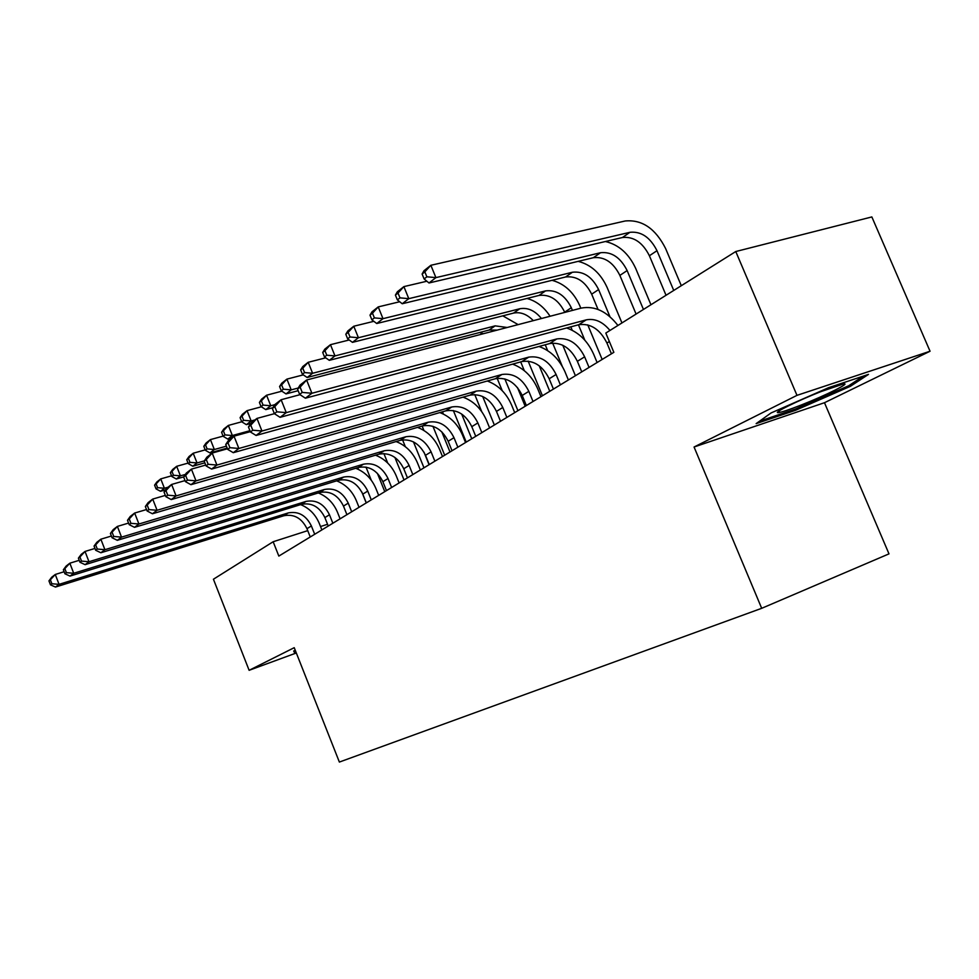 <?xml version="1.0" encoding="UTF-8"?>
<svg xmlns="http://www.w3.org/2000/svg" width="979" height="979" viewBox="0 0 979 979"><rect width="100%" height="100%" fill="white"/><g stroke="black" fill="none" stroke-linecap="round" stroke-linejoin="round"><path stroke-width="1.47" d="M930.05 351.241L796.979 395.357L694.062 447.011L824.477 402.712L930.05 351.241L871.848 216.934L735.767 251.53L605.817 333.056L613.857 352.33L278.831 556.084L273.153 541.742L213.422 579.225L249.119 670.309L296.307 652.981M824.477 402.712L888.993 553.869L761.686 608.314L339.37 762.066L294.226 647.682L249.119 670.309M796.979 395.357L735.767 251.53M694.062 447.011L761.686 608.314M327.549 524.279L320.525 526.543M307.749 530.642L273.153 541.742M295.266 650.313L293.663 651.011L294.557 652.748L296.013 652.21M756.143 423.626L795.523 410.299L850.372 386.313L868.483 374.394L828.564 387.684L771.036 412.967L756.143 423.626M293.835 650.925L294.557 652.748M795.046 409.185L795.523 410.299M849.821 385.028L850.372 386.313M314.7 534.277L311.383 525.943C306.097 515.333 298.387 510.989 288.242 512.923L59.058 584.353L55.485 587.057L283.91 515.737L288.242 512.923M310.257 536.969L306.965 528.684C301.703 518.111 294.018 513.804 283.91 515.737M300.614 504.613C309.229 508.113 315.446 514.391 319.276 523.422L321.871 529.908M48.95 580.877L50.467 584.83L51.887 583.753L50.37 579.788L48.95 580.877L51.716 577.218L55.265 574.465L64.137 571.736M50.37 579.788L55.265 574.465L59.058 584.353L51.887 583.753M50.467 584.83L55.485 587.057M365.987 467.081L371.249 480.175M366.232 502.937L361.887 492.107M358.461 469.43L357.751 467.656M168.033 487.212L164.411 488.264L160.507 491.287L165.647 489.806M154.572 485.143L156.04 488.888L157.595 487.677L156.126 483.92L154.572 485.143L156.86 481.962L160.74 478.89L171.57 475.818M156.126 483.92L160.74 478.89L164.411 488.264L157.595 487.677M156.04 488.888L160.507 491.287M332.848 523.227L329.47 514.758C324.086 503.94 316.254 499.498 305.986 501.419L73.719 573.278L69.998 576.093L301.495 504.344L305.986 501.419M328.246 526.029L324.881 517.585C319.521 506.828 311.726 502.411 301.495 504.344M318.31 492.951C327.121 496.524 333.509 502.949 337.461 512.213L340.092 518.821M63.366 569.754L64.92 573.78L66.401 572.654L64.847 568.615L63.366 569.754L66.144 566.058L69.839 563.194L79.226 560.318M64.847 568.615L69.839 563.194L73.719 573.278L66.401 572.654M64.92 573.78L69.998 576.093M351.694 511.772L348.243 503.133C342.748 492.119 334.818 487.566 324.416 489.488L88.991 561.738L85.112 564.663L319.741 492.51L324.416 489.488M346.921 514.673L343.482 506.082C338.024 495.117 330.107 490.601 319.741 492.51M336.666 480.848C345.697 484.483 352.256 491.066 356.319 500.587L359.024 507.318M78.393 558.165L79.984 562.276L81.526 561.102L79.935 556.978L78.393 558.165L81.171 554.42L85.026 551.446L94.975 548.436M79.935 556.978L85.026 551.446L88.991 561.738L81.526 561.102M79.984 562.276L85.112 564.663M383.878 453.522L387.708 463.03M384.771 491.654L377.404 473.346M185.398 474.423L180.405 475.855L176.342 479L183.673 476.908M170.346 472.698L171.839 476.516L173.454 475.243L171.961 471.425L170.346 472.698L172.622 469.504L176.661 466.31L188.054 463.104M171.961 471.425L176.661 466.31L180.405 475.855L173.454 475.243M171.839 476.516L176.342 479M402.565 439.84L405.343 446.705M404.009 479.955L394.916 457.45M204.33 460.889L197.036 462.945L192.814 466.224L204.844 462.822M186.744 459.763L188.274 463.642L189.95 462.333L188.421 458.441L186.744 459.763L189.008 456.544L193.206 453.228L205.211 449.887M188.421 458.441L193.206 453.228L197.036 462.945L189.95 462.333M188.274 463.642L192.814 466.224M295.719 651.476L294.74 650.545M820.855 391.637C797.334 400.876 772.394 413.224 778.17 412.648C781.315 412.355 789.135 409.76 801.617 404.853C825.53 395.479 851.84 382.422 843.421 383.964L820.855 391.637M863.294 376.12L848.756 385.726L795.584 409.002L759.582 421.166M371.274 499.865L367.749 491.066C362.144 479.832 354.092 475.182 343.568 477.079L104.924 549.696L100.874 552.756L338.71 480.224L343.568 477.079M366.317 502.876L362.793 494.126C357.225 482.953 349.197 478.327 338.71 480.224M355.72 468.268C364.983 471.976 371.714 478.719 375.912 488.509L378.677 495.362M94.057 546.074L95.685 550.271L97.288 549.048L95.661 544.838L94.057 546.074L96.835 542.305L100.861 539.196L111.41 536.027M95.661 544.838L100.861 539.196L104.924 549.696L97.288 549.048M95.685 550.271L100.874 552.756M391.637 487.481L388.027 478.511C382.312 467.069 374.125 462.296 363.478 464.181L121.543 537.128L117.321 540.322L358.424 467.448L363.478 464.181M386.472 490.626L382.875 481.692C377.196 470.312 369.046 465.563 358.424 467.448M375.52 455.186C385.028 458.955 391.955 465.869 396.287 475.953L399.102 482.941M110.407 533.469L112.071 537.752L113.748 536.468L112.083 532.172L110.407 533.469L113.185 529.651L117.382 526.408L128.579 523.08M112.083 532.172L117.382 526.408L121.543 537.128L113.748 536.468M112.071 537.752L117.321 540.322M422.12 426.024L423.919 430.466M423.968 467.815L413.468 441.884M429.071 464.707L423.98 452.151M226.418 446.155L214.34 449.52L209.947 452.934L227.189 448.101M203.803 446.302L205.37 450.267L207.107 448.896L205.553 444.919L203.803 446.302L206.055 443.059L210.424 439.608L223.09 436.12M205.553 444.919L210.424 439.608L214.34 449.52L207.107 448.896M205.37 450.267L209.947 452.934M442.471 411.816L443.389 414.068M444.686 455.211L432.938 426.293M449.997 451.98L441.798 431.825M249.926 430.699L232.366 435.533L227.789 439.094L231.595 438.041M221.572 432.277L223.163 436.316L224.986 434.896L223.383 430.846L221.572 432.277L223.812 429.022L228.364 425.424L241.727 421.79L243.624 420.297L241.984 416.173L240.088 417.666L241.727 421.79L246.378 424.666L251.15 420.958L243.624 420.297M223.383 430.846L228.364 425.424L232.366 435.533L224.986 434.896M223.163 436.316L227.789 439.094M412.82 474.595L409.124 465.453C403.287 453.779 394.978 448.884 384.196 450.756L138.92 524.01L134.502 527.338L378.946 454.158L384.196 450.756M407.435 477.862L403.764 468.77C397.963 457.156 389.691 452.286 378.946 454.158M396.116 441.566C405.869 445.396 412.991 452.506 417.482 462.883L420.358 470.006M127.49 520.29L129.191 524.658L130.941 523.324L129.24 518.931L127.49 520.29L130.256 516.447L134.649 513.045L146.532 509.545M129.24 518.931L134.649 513.045L138.92 524.01L130.941 523.324M129.191 524.658L134.502 527.338M466.224 442.116L453.35 410.531M471.743 438.763L461.647 414.007M255.029 419.905L251.15 420.958L247.051 410.642L261.356 406.811M250.759 423.466L246.378 424.666M240.088 417.666L242.302 414.398L247.051 410.642L241.984 416.173M434.872 461.182L431.09 451.857C425.131 439.95 416.699 434.921 405.783 436.769L157.081 510.279L152.455 513.767L400.301 440.317L405.783 436.769M429.267 464.584L425.51 455.308C419.587 443.463 411.18 438.47 400.301 440.317M417.531 427.37C427.554 431.274 434.896 438.58 439.547 449.288L442.496 456.544M145.345 506.51L147.095 510.977L148.93 509.582L147.18 505.091L145.345 506.51L148.11 502.631L152.7 499.082L165.341 495.398M147.18 505.091L152.7 499.082L157.081 510.279L148.93 509.582M147.095 510.977L152.455 513.767M481.717 411.621L474.742 394.549M494.358 424.996L482.684 396.495M274.842 404.657L270.755 405.759L265.774 409.614L272.872 407.705M259.398 402.43L261.075 406.628L263.057 405.086L261.381 400.864L259.398 402.43L261.601 399.138L266.557 395.222L281.866 391.184M261.381 400.864L266.557 395.222L270.755 405.759L263.057 405.086M261.075 406.628L265.774 409.614M457.854 447.207L453.987 437.686C447.892 425.535 439.326 420.37 428.288 422.194L176.085 495.912L171.252 499.571L422.573 425.902L428.288 422.194M452.017 450.756L448.174 441.284C442.116 429.194 433.587 424.066 422.573 425.902M439.828 412.575C450.144 416.552 457.707 424.054 462.529 435.104L465.551 442.52M164.044 492.082L165.83 496.659L167.752 495.19L165.953 490.601L164.044 492.082L166.797 488.178L171.606 484.458L185.043 480.591M165.953 490.601L171.606 484.458L176.085 495.912L167.752 495.19M165.83 496.659L171.252 499.571M517.475 387.549L525.172 406.261M502.227 390.682L497.161 378.335M517.915 410.678L504.846 378.897M298.191 388.039L291.216 389.875L286.015 393.913L298.154 390.694M279.566 386.509L281.291 390.805L283.359 389.189L281.634 384.882L279.566 386.509L281.744 383.205L286.908 379.118L303.294 374.871M479.649 332.505L483.296 333.741M281.634 384.882L286.908 379.118L291.216 389.875L283.359 389.189M281.291 390.805L286.015 393.913M481.827 432.62L477.862 422.916C471.645 410.495 462.932 405.184 451.76 406.983L196.008 480.848L190.942 484.691L445.788 410.85L451.76 406.983M475.745 436.328L471.792 426.66C465.612 414.313 456.936 409.038 445.788 410.85M463.067 397.144C473.689 401.17 481.497 408.904 486.514 420.334L489.61 427.896M183.624 476.969L185.459 481.656L187.478 480.114L185.643 475.427L183.624 476.969L186.365 473.028L191.407 469.137L205.725 465.062M185.643 475.427L191.407 469.137L196.008 480.848L187.478 480.114M185.459 481.656L190.942 484.691M539.233 365.791L549.77 391.306M524.316 370.674L520.693 361.887M542.439 395.761L528.146 361.104M497.136 330.119L489.145 330.033L307.161 377.502L312.607 373.28L304.567 372.571L302.805 368.177L300.651 369.878L302.413 374.272L304.567 372.571M507.208 327.488L495.141 325.86L312.607 373.28L308.189 362.291L325.713 357.824M300.651 369.878L302.78 366.562L308.189 362.291L302.805 368.177M502.827 315.85L518.148 324.624M302.413 374.272L307.161 377.502M506.865 417.397L502.79 407.484C496.426 394.794 487.591 389.336 476.271 391.111L216.922 465.062L211.599 469.076L470.042 395.149L476.271 391.111M500.502 421.264L496.463 411.4C490.124 398.783 481.325 393.362 470.042 395.149M487.297 381.002C498.25 385.102 506.327 393.068 511.54 404.902L514.709 412.624M204.17 461.121L206.055 465.918L208.172 464.291L206.288 459.494L204.17 461.121L206.899 457.144L212.186 453.057L227.458 448.774M206.288 459.494L212.186 453.057L216.922 465.062L208.172 464.291M206.055 465.918L211.599 469.076M562.778 345.232L575.407 375.716M547.653 350.641L545.23 344.779M562.252 366.268L552.633 343.066M533.31 320.647C527.081 314.222 520.485 311.701 513.534 313.096L329.299 360.333L334.989 355.915L326.766 355.193L324.955 350.69L322.703 352.477L324.502 356.968L326.766 355.193M541.436 318.53C534.926 310.563 527.718 307.308 519.788 308.752L334.989 355.915L330.461 344.681L349.209 339.982M322.703 352.477L324.795 349.16L330.461 344.681L324.955 350.69M526.947 298.46C536.272 300.981 543.981 306.904 550.076 316.266M324.502 356.968L329.299 360.333M533.017 401.488L528.844 391.355C522.333 378.396 513.351 372.779 501.884 374.504L238.876 448.468L233.283 452.69L495.374 378.726L501.884 374.504M526.372 405.539L522.223 395.455C515.749 382.556 506.804 376.988 495.374 378.726M512.592 364.139C523.887 368.3 532.246 376.511 537.691 388.773L540.946 396.666M225.745 444.478L227.691 449.385L229.918 447.684L227.972 442.765L225.745 444.478L228.45 440.477L234.005 436.169L250.306 431.678M227.972 442.765L234.005 436.169L238.876 448.468L229.918 447.684M227.691 449.385L233.283 452.69M552.046 280.312C564.369 283.714 573.596 292.121 579.715 305.534L580.828 308.214M587.767 324.869L602.158 359.44M572.226 330.278L570.794 326.851M564.797 312.411L564.687 312.142C558.409 299.684 549.843 294.116 538.988 295.438L352.464 342.356L358.424 337.731L350.017 336.984L348.157 332.383L345.795 334.255L347.643 338.844L350.017 336.984M584.818 340.178L578.43 324.808M572.434 310.404L571.32 307.724C565.018 295.205 556.415 289.588 545.523 290.898L358.424 337.731L353.774 326.24L373.843 321.32M345.795 334.255L347.839 330.939L353.774 326.24L348.157 332.383M347.643 338.844L352.464 342.356M560.38 384.845L556.096 374.492C549.427 361.227 540.298 355.45 528.697 357.139L261.956 431.017L256.082 435.459L521.88 361.557L528.697 357.139M553.429 389.079L549.17 378.775C542.537 365.595 533.445 359.856 521.88 361.557M539.001 346.48C550.675 350.69 559.352 359.171 565.042 371.922L568.383 379.987M248.446 426.966L250.44 431.996L252.778 430.209L250.771 425.167L248.446 426.966L251.101 422.94L256.951 418.412L274.377 413.689L276.849 411.816L274.793 406.64L272.333 408.537L274.389 413.689L280.08 417.323L286.272 412.636L276.849 411.816M250.771 425.167L256.951 418.412L261.956 431.017L252.778 430.209M250.44 431.996L256.082 435.459M578.197 261.356C590.986 264.66 600.616 273.349 607.09 287.398L621.946 322.935M598.034 309.425L591.671 294.177C585.258 281.45 576.558 275.723 565.581 276.984L376.744 323.523L382.997 318.664L374.394 317.894L372.485 313.194L370.001 315.152L371.898 319.852L374.394 317.894M609.941 316.707L598.61 289.564C592.148 276.763 583.423 270.987 572.409 272.248L382.997 318.664L378.224 306.904L399.701 301.752M370.001 315.152L372.008 311.824L378.224 306.904L372.485 313.194M371.898 319.852L376.744 323.523M589.04 367.419L584.634 356.833C577.806 343.262 568.518 337.302 556.782 338.942L286.272 412.636L281.12 399.726L300.039 394.672M581.746 371.861L577.377 361.324C570.586 347.826 561.334 341.916 549.635 343.568L280.08 417.323M566.621 327.977C578.699 332.224 587.718 340.986 593.666 354.263L597.104 362.511M272.333 408.537L274.952 404.486L281.12 399.726L274.793 406.64M605.426 241.507C618.752 244.689 628.836 253.659 635.701 268.43L650.949 304.738M636.081 314.063L619.878 275.405C613.307 262.384 604.471 256.486 593.372 257.697L402.222 303.747L408.794 298.656L399.983 297.861L398.012 293.039L395.406 295.107L397.364 299.904L399.983 297.861M643.448 309.45L627.135 270.571C620.527 257.489 611.655 251.542 600.519 252.729L408.794 298.656L403.886 286.614L426.881 281.23M395.406 295.107L397.352 291.779L403.886 286.614L398.012 293.039M397.364 299.904L402.222 303.747M611.422 353.798L606.931 343.029C599.98 329.213 590.57 323.119 578.736 324.722L305.375 398.208L311.909 393.264L302.23 392.408L300.112 387.109L297.518 389.104L299.635 394.402L302.23 392.408M609.966 330.449C602.697 321.712 594.791 318.187 586.225 319.864L311.909 393.264L306.598 380.011L581.318 308.079C594.779 305.619 606.98 311.408 617.92 325.456M297.518 389.104L300.1 385.028L306.598 380.011L300.112 387.109M299.635 394.402L305.375 398.208M422.108 274.034L424.115 278.954L426.868 276.8L424.849 271.868L422.108 274.034L423.993 270.718L430.858 265.285L625.189 220.985C642.065 219.394 655.538 228.596 665.634 248.58L681.298 285.697M666.038 295.279L649.395 255.752C642.665 242.449 633.694 236.367 622.473 237.505L428.998 282.98L435.912 277.62L426.868 276.8M673.736 290.445L656.982 250.697C650.215 237.322 641.208 231.191 629.95 232.304L435.912 277.62L430.858 265.285L424.849 271.868M424.115 278.954L428.998 282.98M306.965 528.684L311.383 525.943M324.881 517.585L329.47 514.758M343.482 506.082L348.243 503.133M362.793 494.126L367.749 491.066M382.875 481.692L388.027 478.511M403.764 468.77L409.124 465.453M425.51 455.308L431.09 451.857M448.174 441.284L453.987 437.686M471.792 426.66L477.862 422.916M489.145 330.033L495.141 325.86M496.463 411.4L502.79 407.484M513.534 313.096L519.788 308.752M522.223 395.455L528.844 391.355M564.687 312.142L571.32 307.724M538.988 295.438L545.523 290.898M549.17 378.775L556.096 374.492M591.671 294.177L598.61 289.564M565.581 276.984L572.409 272.248M577.377 361.324L584.634 356.833M549.635 343.568L556.782 338.942M619.878 275.405L627.135 270.571M593.372 257.697L600.519 252.729M606.931 343.029L609.354 341.536M578.736 324.722L586.225 319.864M649.395 255.752L656.982 250.697M622.473 237.505L629.95 232.304M779.835 410.446L778.17 412.648"/></g></svg>
